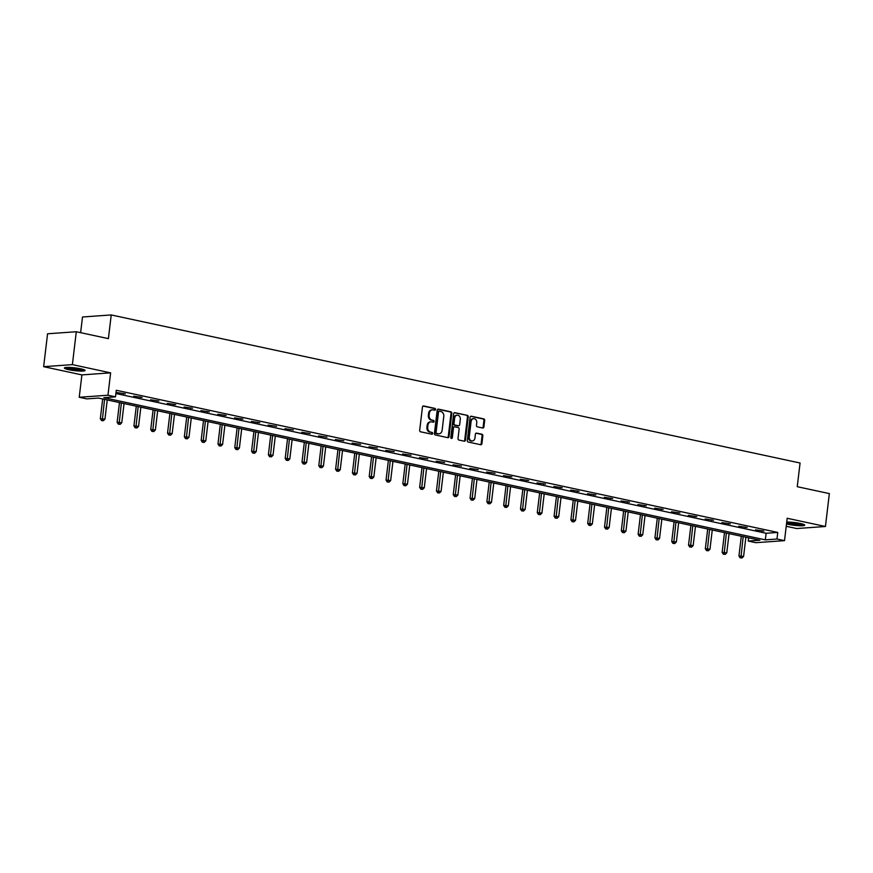 <?xml version="1.0" encoding="UTF-8"?>
<svg xmlns="http://www.w3.org/2000/svg" width="873" height="873" viewBox="0 0 873 873"><rect width="100%" height="100%" fill="white"/><g stroke="black" fill="none" stroke-linecap="round" stroke-linejoin="round"><path stroke-width="1.31" d="M435.529 409.448A0.917 0.742 85.9 0 0 434.896 408.389L423.667 405.967A1.31 1.069 85.9 0 0 422.456 407.036L419.684 430.28A1.31 1.069 85.9 0 0 420.579 431.797L431.819 434.219A0.917 0.742 85.9 0 0 432.037 432.408L430.575 432.091A4.201 3.416 85.9 0 1 427.694 427.235L427.923 425.304A4.201 3.416 85.9 0 1 431 421.834A4.201 3.416 85.9 0 1 431.797 421.888L433.248 422.205A0.917 0.742 85.9 0 0 433.466 420.393L432.015 420.088A4.201 3.416 85.9 0 1 429.123 415.221L429.352 413.289A4.201 3.416 85.9 0 1 432.441 409.83A4.201 3.416 85.9 0 1 433.226 409.884L434.678 410.19A0.917 0.742 85.9 0 0 435.529 409.448M434.416 410.135A0.917 0.742 85.9 0 0 434.121 408.444L423.056 406.065M431.546 434.154A0.917 0.742 85.9 0 0 431.262 432.462L430.575 432.091M432.975 422.15A0.917 0.742 85.9 0 0 432.692 420.448L432.015 420.088M786.508 523.92A10.432 1.397 -173.2 0 0 788.308 524.357A10.432 1.397 -173.2 0 0 799.013 525.732A10.432 1.397 -173.2 0 0 804.72 525.164A10.432 1.397 -173.2 0 0 800.421 523.494A10.432 1.397 -173.2 0 0 786.726 522.076M80.774 368.81A10.432 1.397 -173.2 0 0 70.069 367.446A10.432 1.397 -173.2 0 0 64.351 368.013A10.432 1.397 -173.2 0 0 68.661 369.672A10.432 1.397 -173.2 0 0 79.356 371.047A10.432 1.397 -173.2 0 0 85.074 370.479A10.432 1.397 -173.2 0 0 80.774 368.81M482.693 427.999A1.31 1.069 85.9 0 0 483.904 426.93L484.679 420.415A1.31 1.069 85.9 0 0 483.784 418.887L471.3 416.214A1.31 1.069 85.9 0 0 470.089 417.272L467.317 440.527A1.31 1.069 85.9 0 0 468.223 442.044L480.696 444.728A1.31 1.069 85.9 0 0 481.907 443.659L482.845 435.78A1.31 1.069 85.9 0 0 481.951 434.263L476.603 433.117A1.31 1.069 85.9 0 0 475.392 434.176L474.934 438.082A3.514 2.859 85.9 0 1 472.348 440.974A3.514 2.859 85.9 0 1 469.27 436.871L471.093 421.561A3.514 2.859 85.9 0 1 473.679 418.669A3.514 2.859 85.9 0 1 476.756 422.783L476.451 425.326A1.31 1.069 85.9 0 0 477.356 426.853L482.693 427.999M776.97 539.023L784.511 540.638L755.789 542.69L748.248 541.064L759.892 540.234L98.42 398.055L86.765 398.896L79.225 397.27L107.957 395.218L115.498 396.844L103.854 397.673L765.326 539.852L776.97 539.023L777.756 532.443L116.284 390.264L115.498 396.844M76.3 331.74L72.383 364.63L43.65 366.682L47.568 333.781L76.3 331.74L108.405 338.637L111.231 314.946L800.072 463.006L797.245 486.698L829.35 493.594L825.432 526.495L787.184 518.267L784.511 540.638M43.65 366.682L81.898 374.899L110.62 372.847L72.383 364.63M110.62 372.847L107.957 395.218M451.799 413.344A1.31 1.069 85.9 0 0 450.894 411.827L438.41 409.142A1.31 1.069 85.9 0 0 437.198 410.201L434.427 433.455A1.31 1.069 85.9 0 0 435.332 434.972L447.816 437.657A1.31 1.069 85.9 0 0 449.028 436.587L451.799 413.344L451.025 413.398A1.31 1.069 85.9 0 0 450.119 411.881L437.799 409.23M454.855 412.678L467.339 415.362A1.31 1.069 85.9 0 1 468.244 416.879L465.462 440.123A1.31 1.069 85.9 0 1 464.25 441.192L458.914 440.047A1.31 1.069 85.9 0 1 458.009 438.519L459.133 429.09A1.31 1.069 85.9 0 0 458.238 427.574L454.691 426.81A1.31 1.069 85.9 0 0 453.48 427.879L452.312 437.689A0.917 0.742 85.9 0 1 450.828 437.373L453.644 413.737A1.31 1.069 85.9 0 1 454.855 412.678L454.364 412.711M786.224 526.288L796.7 528.536L825.432 526.495M111.231 314.946L82.498 316.997L80.632 332.668M115.891 393.516L766.112 533.272L777.756 532.443M116.895 392.566L125.308 393.81L116.895 392.566M133.7 396.178L142.113 397.422L133.7 396.178M150.516 399.79L158.919 401.034L150.516 399.79M167.321 403.402L175.724 404.646L167.321 403.402M184.127 407.014L192.529 408.258L184.127 407.014M200.932 410.626L209.334 411.87L200.932 410.626M217.737 414.239L226.14 415.483L217.737 414.239M234.542 417.851L242.945 419.095L234.542 417.851M251.348 421.463L259.75 422.707L251.348 421.463M268.153 425.075L276.555 426.319L268.153 425.075M284.958 428.687L293.372 429.942L284.958 428.687M301.763 432.299L310.177 433.554L301.763 432.299M318.569 435.911L326.982 437.166L318.569 435.911M335.385 439.523L343.787 440.778L335.385 439.523M352.19 443.135L360.593 444.39L352.19 443.135M368.995 446.747L377.398 448.002L368.995 446.747M385.801 450.359L394.203 451.614L385.801 450.359M402.606 453.971L411.008 455.226L402.606 453.971M419.411 457.583L427.814 458.838L419.411 457.583M436.216 461.195L444.619 462.45L436.216 461.195M453.022 464.807L461.424 466.062L453.022 464.807M469.827 468.419L478.24 469.674L469.827 468.419M486.632 472.031L495.046 473.286L486.632 472.031M503.448 475.643L511.851 476.898L503.448 475.643M520.253 479.255L528.656 480.51L520.253 479.255M537.059 482.867L545.461 484.122L537.059 482.867M553.864 486.479L562.267 487.734L553.864 486.479M570.669 490.091L579.072 491.346L570.669 490.091M587.474 493.703L595.877 494.958L587.474 493.703M604.28 497.315L612.682 498.57L604.28 497.315M621.085 500.927L629.488 502.182L621.085 500.927M637.89 504.539L646.293 505.794L637.89 504.539M654.695 508.151L663.109 509.406L654.695 508.151M671.501 511.764L679.914 513.018L671.501 511.764M688.317 515.376L696.719 516.63L688.317 515.376M705.122 518.988L713.525 520.243L705.122 518.988M721.927 522.6L730.33 523.855L721.927 522.6M738.733 526.223L747.135 527.467L738.733 526.223M755.538 529.835L763.94 531.079L755.538 529.835M748.63 537.812L748.248 541.064M81.898 374.899L79.225 397.27M766.112 533.272L765.326 539.852M123.366 393.952L123.431 393.407M140.171 397.564L140.237 397.019M156.976 401.176L157.042 400.631M173.782 404.788L173.847 404.243M190.587 408.4L190.652 407.855M207.392 412.012L207.458 411.467M224.197 415.624L224.263 415.079M241.003 419.236L241.068 418.691M257.808 422.848L257.873 422.303M509.908 477.04L509.974 476.494M526.714 480.652L526.779 480.106M543.519 484.264L543.584 483.718M560.324 487.876L560.39 487.33M577.129 491.488L577.195 490.942M593.935 495.1L594 494.555M610.74 498.712L610.805 498.167M627.545 502.324L627.611 501.779M644.361 505.936L644.416 505.391M661.167 509.548L661.232 509.003M677.972 513.16L678.037 512.615M694.777 516.772L694.843 516.227M711.582 520.384L711.648 519.839M728.388 523.996L728.453 523.451M745.193 527.608L745.258 527.063M761.998 531.221L762.064 530.675M432.441 409.83L431.666 409.884A4.201 3.416 85.9 0 0 428.578 413.344L429.352 413.289M431.24 420.142A4.201 3.416 85.9 0 1 428.348 415.275L428.578 413.344M431 421.834L430.225 421.888A4.201 3.416 85.9 0 0 427.148 425.358L427.923 425.304M429.8 432.157A4.201 3.416 85.9 0 1 426.908 427.29L427.148 425.358M447.653 437.624A1.31 1.069 85.9 0 0 448.242 436.642L451.025 413.398M439.359 411.205A0.917 0.742 85.9 0 0 438.519 411.947L436.085 432.353A0.917 0.742 85.9 0 0 436.707 433.412L438.246 433.739A4.201 3.416 85.9 0 0 439.043 433.805A4.201 3.416 85.9 0 0 442.12 430.334L443.79 416.388A4.201 3.416 85.9 0 0 440.898 411.532L439.359 411.205M439.021 411.227L438.584 411.259A0.917 0.742 85.9 0 0 437.733 412.001L438.519 411.947M439.043 433.805L438.257 433.859A4.201 3.416 85.9 0 1 437.471 433.805L435.933 433.466A0.917 0.742 85.9 0 1 435.3 432.408L437.733 412.001M454.244 412.765L467.339 415.362M464.087 441.149A1.31 1.069 85.9 0 0 464.687 440.178L467.459 416.934A1.31 1.069 85.9 0 0 466.564 415.417M453.916 426.864A1.31 1.069 85.9 0 0 452.705 427.934L451.527 437.744L452.312 437.689M451.232 438.344A0.917 0.742 85.9 0 0 451.527 437.744M460.3 419.313A3.514 2.859 85.9 0 0 457.223 415.199A3.514 2.859 85.9 0 0 454.647 418.091L454.004 423.481A1.31 1.069 85.9 0 0 454.909 425.009L458.445 425.762A1.31 1.069 85.9 0 0 459.656 424.704L460.3 419.313M457.223 415.199L456.448 415.253A3.514 2.859 85.9 0 0 453.873 418.145L454.647 418.091M458.161 425.784A1.31 1.069 85.9 0 1 457.67 425.828L454.135 425.064A1.31 1.069 85.9 0 1 453.229 423.547L453.873 418.145M473.679 418.669L472.904 418.724A3.514 2.859 85.9 0 0 470.318 421.615L471.093 421.561M472.348 440.974L471.573 441.04A3.514 2.859 85.9 0 1 468.495 436.926L470.318 421.615M480.532 444.684A1.31 1.069 85.9 0 0 481.132 443.713L482.071 435.834A1.31 1.069 85.9 0 0 481.165 434.317L475.992 433.204M482.529 427.966A1.31 1.069 85.9 0 0 483.129 426.984L483.904 420.47A1.31 1.069 85.9 0 0 482.998 418.953L470.689 416.301M102.676 398.972L100.319 418.713L104.956 419.149L107.237 399.954M104.553 399.376L102.283 420.491L101.508 420.546L103.363 420.731L102.283 420.491M104.956 419.149L103.363 420.731M101.508 420.546L100.319 418.713M83.492 369.53A9.025 1.211 6.8 0 1 74.696 369.388A9.025 1.211 6.8 0 1 66.119 367.457M68.127 367.391A8.359 1.124 -173.2 0 0 81.549 368.984M65.235 367.566A10.367 1.386 -173.2 0 0 74.674 369.574A10.367 1.386 -173.2 0 0 84.321 369.846M803.138 524.204A9.025 1.211 6.8 0 1 789.247 523.243A9.025 1.211 6.8 0 1 786.671 522.556M787.784 522.065A8.359 1.124 -173.2 0 0 789.716 522.556A8.359 1.124 -173.2 0 0 801.196 523.669M786.638 522.862A10.367 1.386 -173.2 0 0 788.472 523.298A10.367 1.386 -173.2 0 0 803.978 524.531M119.481 402.584L117.124 422.325L121.762 422.761L124.042 403.566M121.358 402.988L119.088 424.103L118.313 424.158L120.168 424.343L119.088 424.103M121.762 422.761L120.168 424.343M118.313 424.158L117.124 422.325M136.286 406.196L133.929 425.937L138.567 426.373L140.859 407.178M138.163 406.6L135.893 427.715L135.119 427.77L136.974 427.956L135.893 427.715M138.567 426.373L136.974 427.956M135.119 427.77L133.929 425.937M153.091 409.808L150.734 429.549L155.372 429.985L157.664 410.79M154.968 410.212L152.699 431.327L151.924 431.382L153.779 431.568L152.699 431.327M155.372 429.985L153.779 431.568M151.924 431.382L150.734 429.549M169.897 413.42L167.54 433.161L172.177 433.597L174.469 414.402M171.774 413.824L169.504 434.94L168.729 434.994L170.584 435.18L169.504 434.94M172.177 433.597L170.584 435.18M168.729 434.994L167.54 433.161M186.702 417.032L184.345 436.773L188.983 437.209L191.274 418.014M188.579 417.436L186.309 438.552L185.534 438.617L187.389 438.792L186.309 438.552M188.983 437.209L187.389 438.792M185.534 438.617L184.345 436.773M203.507 420.644L201.161 440.385L205.788 440.821L208.08 421.626M205.384 421.048L203.114 442.164L202.34 442.229L204.195 442.404L203.114 442.164M205.788 440.821L204.195 442.404M202.34 442.229L201.161 440.385M220.312 424.256L217.966 443.997L222.593 444.433L224.885 425.238M222.189 424.66L219.92 445.776L219.145 445.841L221 446.016L219.92 445.776M222.593 444.433L221 446.016M219.145 445.841L217.966 443.997M237.118 427.868L234.772 447.609L239.398 448.045L241.69 428.85M238.995 428.272L236.736 449.399L235.95 449.453L237.805 449.628L236.736 449.399M239.398 448.045L237.805 449.628M235.95 449.453L234.772 447.609M253.923 431.48L251.577 451.221L256.204 451.657L258.495 432.462M255.8 431.884L253.541 453.011L252.766 453.065L254.61 453.24L253.541 453.011M256.204 451.657L254.61 453.24M252.766 453.065L251.577 451.221M270.739 435.103L268.382 454.833L273.02 455.269L275.301 436.085M272.605 435.496L270.346 456.623L269.571 456.677L271.416 456.852L270.346 456.623M273.02 455.269L271.416 456.852M269.571 456.677L268.382 454.833M287.544 438.715L285.187 458.445L289.825 458.882L292.106 439.697M289.421 439.108L287.152 460.235L286.377 460.289L288.232 460.464L287.152 460.235M289.825 458.882L288.232 460.464M286.377 460.289L285.187 458.445M304.35 442.327L301.993 462.057L306.63 462.494L308.911 443.309M306.227 442.731L303.957 463.847L303.182 463.901L305.037 464.076L303.957 463.847M306.63 462.494L305.037 464.076M303.182 463.901L301.993 462.057M321.155 445.939L318.798 465.669L323.436 466.106L325.727 446.921M323.032 446.343L320.762 467.459L319.987 467.513L321.842 467.688L320.762 467.459M323.436 466.106L321.842 467.688M319.987 467.513L318.798 465.669M337.96 449.551L335.603 469.281L340.241 469.718L342.532 450.533M339.837 449.955L337.567 471.071L336.792 471.125L338.648 471.3L337.567 471.071M340.241 469.718L338.648 471.3M336.792 471.125L335.603 469.281M354.765 453.163L352.408 472.893L357.046 473.33L359.338 454.146M356.642 453.567L354.373 474.683L353.598 474.737L355.453 474.912L354.373 474.683M357.046 473.33L355.453 474.912M353.598 474.737L352.408 472.893M371.571 456.775L369.214 476.505L373.851 476.942L376.143 457.758M373.448 457.179L371.178 478.295L370.403 478.349L372.258 478.524L371.178 478.295M373.851 476.942L372.258 478.524M370.403 478.349L369.214 476.505M388.376 460.387L386.03 480.117L390.657 480.554L392.948 461.37M390.253 460.791L387.983 481.907L387.208 481.961L389.063 482.136L387.983 481.907M390.657 480.554L389.063 482.136M387.208 481.961L386.03 480.117M405.181 464L402.835 483.729L407.462 484.166L409.753 464.982M407.058 464.403L404.788 485.519L404.013 485.574L405.869 485.748L404.788 485.519M407.462 484.166L405.869 485.748M404.013 485.574L402.835 483.729M421.986 467.612L419.64 487.341L424.267 487.778L426.559 468.594M423.863 468.015L421.604 489.131L420.819 489.186L422.674 489.36L421.604 489.131M424.267 487.778L422.674 489.36M420.819 489.186L419.64 487.341M438.792 471.224L436.445 490.953L441.072 491.39L443.364 472.206M440.669 471.627L438.41 492.743L437.635 492.798L439.479 492.972L438.41 492.743M441.072 491.39L439.479 492.972M437.635 492.798L436.445 490.953M455.608 474.836L453.251 494.565L457.889 495.002L460.169 475.818M457.474 475.239L455.215 496.355L454.44 496.41L456.284 496.584L455.215 496.355M457.889 495.002L456.284 496.584M454.44 496.41L453.251 494.565M472.413 478.448L470.056 498.177L474.694 498.614L476.974 479.43M474.29 478.851L472.02 499.967L471.245 500.022L473.101 500.196L472.02 499.967M474.694 498.614L473.101 500.196M471.245 500.022L470.056 498.177M489.218 482.06L486.861 501.789L491.499 502.226L493.78 483.042M491.095 482.463L488.825 503.579L488.051 503.634L489.906 503.808L488.825 503.579M491.499 502.226L489.906 503.808M488.051 503.634L486.861 501.789M506.024 485.672L503.666 505.402L508.304 505.838L510.596 486.654M507.9 486.075L505.631 507.191L504.856 507.246L506.711 507.42L505.631 507.191M508.304 505.838L506.711 507.42M504.856 507.246L503.666 505.402M522.829 489.284L520.472 509.014L525.11 509.461L527.401 490.266M524.706 489.688L522.436 510.803L521.661 510.858L523.516 511.032L522.436 510.803M525.11 509.461L523.516 511.032M521.661 510.858L520.472 509.014M539.634 492.896L537.277 512.626L541.915 513.073L544.206 493.878M541.511 493.3L539.241 514.415L538.466 514.47L540.322 514.644L539.241 514.415M541.915 513.073L540.322 514.644M538.466 514.47L537.277 512.626M556.439 496.508L554.082 516.238L558.72 516.685L561.012 497.49M558.316 496.912L556.046 518.027L555.272 518.082L557.127 518.256L556.046 518.027M558.72 516.685L557.127 518.256M555.272 518.082L554.082 516.238M573.245 500.12L570.898 519.85L575.525 520.297L577.817 501.102M575.121 500.524L572.852 521.639L572.077 521.694L573.932 521.868L572.852 521.639M575.525 520.297L573.932 521.868M572.077 521.694L570.898 519.85M590.05 503.732L587.704 523.462L592.331 523.909L594.622 504.714M591.927 504.136L589.657 525.251L588.882 525.306L590.737 525.481L589.657 525.251M592.331 523.909L590.737 525.481M588.882 525.306L587.704 523.462M606.855 507.344L604.509 527.074L609.136 527.521L611.427 508.326M608.732 507.748L606.473 528.863L605.687 528.918L607.543 529.093L606.473 528.863M609.136 527.521L607.543 529.093M605.687 528.918L604.509 527.074M623.66 510.956L621.314 530.686L625.941 531.133L628.233 511.938M625.537 511.36L623.278 532.475L622.504 532.53L624.348 532.705L623.278 532.475M625.941 531.133L624.348 532.705M622.504 532.53L621.314 530.686M640.476 514.568L638.119 534.298L642.757 534.745L645.038 515.55M642.342 514.972L640.084 536.087L639.309 536.142L641.153 536.317L640.084 536.087M642.757 534.745L641.153 536.317M639.309 536.142L638.119 534.298M657.282 518.18L654.925 537.91L659.562 538.357L661.843 519.162M659.159 518.584L656.889 539.7L656.114 539.754L657.969 539.929L656.889 539.7M659.562 538.357L657.969 539.929M656.114 539.754L654.925 537.91M674.087 521.792L671.73 541.522L676.368 541.969L678.648 522.774M675.964 522.196L673.694 543.312L672.919 543.366L674.774 543.541L673.694 543.312M676.368 541.969L674.774 543.541M672.919 543.366L671.73 541.522M690.892 525.404L688.535 545.134L693.173 545.581L695.465 526.386M692.769 525.808L690.499 546.924L689.725 546.978L691.58 547.153L690.499 546.924M693.173 545.581L691.58 547.153M689.725 546.978L688.535 545.134M707.697 529.016L705.34 548.746L709.978 549.193L712.27 529.998M709.574 529.42L707.305 550.536L706.53 550.59L708.385 550.765L707.305 550.536M709.978 549.193L708.385 550.765M706.53 550.59L705.34 548.746M724.503 532.628L722.146 552.358L726.783 552.805L729.075 533.61M726.38 533.032L724.11 554.148L723.335 554.202L725.19 554.377L724.11 554.148M726.783 552.805L725.19 554.377M723.335 554.202L722.146 552.358M741.308 536.24L738.951 555.97L743.589 556.417L745.88 537.222M743.185 536.644L740.915 557.76L740.14 557.814L741.995 557.989L740.915 557.76M743.589 556.417L741.995 557.989M740.14 557.814L738.951 555.97M434.121 408.444L434.896 408.389M431.262 432.462L432.037 432.408M432.692 420.448L433.466 420.393M428.348 415.275L429.123 415.221M426.908 427.29L427.694 427.235M448.242 436.642L449.028 436.587M450.119 411.881L450.894 411.827M435.3 432.408L436.085 432.353M435.933 433.466L436.707 433.412M437.471 433.805L438.246 433.739M467.459 416.934L468.244 416.879M464.687 440.178L465.462 440.123M452.705 427.934L453.48 427.879M453.229 423.547L454.004 423.481M454.135 425.064L454.909 425.009M457.67 425.828L458.445 425.762M468.495 436.926L469.27 436.871M481.165 434.317L481.951 434.263M482.071 435.834L482.845 435.78M481.132 443.713L481.907 443.659M482.998 418.953L483.784 418.887M483.904 420.47L484.679 420.415M483.129 426.984L483.904 426.93M438.41 411.238L439.184 411.183M453.665 426.853L454.44 426.799M457.921 425.838L458.696 425.784"/></g></svg>
